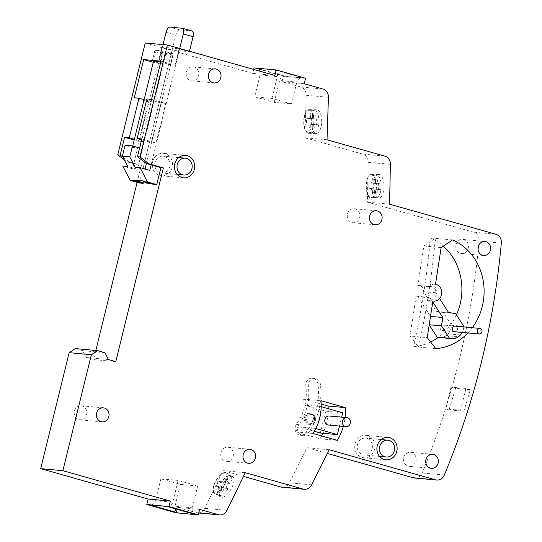 <?xml version="1.0" encoding="UTF-8"?>
<svg xmlns="http://www.w3.org/2000/svg" width="542" height="542" viewBox="0 0 542 542"><rect width="100%" height="100%" fill="white"/><g stroke="black" fill="none" stroke-linecap="round" stroke-linejoin="round"><path stroke-width="0.41" stroke-dasharray="2.71 2.03" d="M442.353 330.6L454.691 331.745A2.818 2.527 95.3 0 0 455.205 326.128L442.875 324.99A2.818 2.527 -84.7 0 1 442.353 330.6A2.818 2.527 -84.7 0 1 442.875 324.99M372.144 448.613A8.448 7.588 -84.7 0 1 364.034 454.955A8.448 7.588 -84.7 0 1 357.49 444.467A8.448 7.588 -84.7 0 1 365.593 438.126A8.448 7.588 -84.7 0 1 372.144 448.613M169.721 166.624A8.448 7.588 -84.7 0 1 161.611 172.966A8.448 7.588 -84.7 0 1 155.059 162.478A8.448 7.588 -84.7 0 1 163.169 156.137A8.448 7.588 -84.7 0 1 169.721 166.624M379.068 174.436A11.829 5.183 90.2 0 1 384.007 186.509A11.829 5.183 90.2 0 1 378.783 198.094A11.829 5.183 90.2 0 1 378.58 198.081A11.829 5.183 90.2 0 1 373.641 186.014A11.829 5.183 90.2 0 1 378.865 174.429A11.829 5.183 90.2 0 1 379.068 174.436M371.473 174.409A11.829 5.183 90.2 0 1 376.412 186.482A11.829 5.183 90.2 0 1 371.189 198.067A11.829 5.183 90.2 0 1 370.985 198.054A11.829 5.183 90.2 0 1 366.046 185.987A11.829 5.183 90.2 0 1 371.27 174.402A11.829 5.183 90.2 0 1 371.473 174.409M316.094 133.44A11.829 5.19 -88.9 0 0 316.264 133.454A11.829 5.19 -88.9 0 0 321.67 121.909A11.829 5.19 -88.9 0 0 316.88 109.802A11.829 5.19 -88.9 0 0 316.711 109.789A11.829 5.19 -88.9 0 0 311.304 121.333A11.829 5.19 -88.9 0 0 316.094 133.44M308.506 133.298A11.829 5.19 -88.9 0 0 308.669 133.305A11.829 5.19 -88.9 0 0 314.082 121.767A11.829 5.19 -88.9 0 0 309.286 109.66A11.829 5.19 -88.9 0 0 309.116 109.647A11.829 5.19 -88.9 0 0 303.71 121.191A11.829 5.19 -88.9 0 0 308.506 133.298M231.868 476.377A11.829 4.797 120.3 0 1 232.735 476.648A11.829 4.797 120.3 0 1 231.454 488.322A11.829 4.797 120.3 0 1 221.685 497.36A11.829 4.797 120.3 0 1 220.811 497.089A11.829 4.797 120.3 0 1 222.091 485.415A11.829 4.797 120.3 0 1 231.868 476.377M225.194 472.482A11.829 4.797 120.3 0 1 226.068 472.753A11.829 4.797 120.3 0 1 224.788 484.433A11.829 4.797 120.3 0 1 215.011 493.464A11.829 4.797 120.3 0 1 214.137 493.193A11.829 4.797 120.3 0 1 215.418 481.52A11.829 4.797 120.3 0 1 225.194 472.482M329.279 415.985A4.553 4.085 -84.7 0 1 332.808 421.629A4.553 4.085 -84.7 0 1 328.445 425.05M454.691 331.745A2.818 2.527 95.3 0 0 455.619 326.209M417.78 296.711L430.118 297.856A5.637 5.061 -84.7 0 1 428.458 297.287L416.127 296.149A5.637 5.061 95.3 0 0 417.78 296.711L426.005 309.468A741.165 665.698 95.3 0 0 427.868 298.371L423.539 291.643A5.637 5.061 95.3 0 0 419.847 285.668A5.637 5.061 95.3 0 0 419.02 285.512A5.637 5.061 95.3 0 0 417.76 285.573L430.097 286.718L430.531 283.873L435.47 284.326M423.539 291.643L435.87 292.788A5.637 5.061 95.3 0 0 432.177 286.806A5.637 5.061 95.3 0 0 431.357 286.657A5.637 5.061 95.3 0 0 430.097 286.718M314.516 419.928A4.505 4.051 -84.7 0 1 310.193 423.316A4.505 4.051 -84.7 0 1 306.697 417.719A4.505 4.051 -84.7 0 1 311.027 414.339A4.505 4.051 -84.7 0 1 314.516 419.928M313.283 419.82A4.505 4.051 -84.7 0 1 308.96 423.2A4.505 4.051 -84.7 0 1 305.464 417.604A4.505 4.051 -84.7 0 1 309.794 414.224A4.505 4.051 -84.7 0 1 313.283 419.82M304.489 417.326A5.637 5.061 -84.7 0 1 309.895 413.099A5.637 5.061 -84.7 0 1 314.258 420.091A5.637 5.061 -84.7 0 1 308.859 424.318A5.637 5.061 -84.7 0 1 304.489 417.326M305.722 417.442A5.637 5.061 -84.7 0 1 311.128 413.214A5.637 5.061 -84.7 0 1 315.491 420.206A5.637 5.061 -84.7 0 1 310.092 424.433A5.637 5.061 -84.7 0 1 305.722 417.442M316.44 409.508A63.102 56.68 -84.7 0 1 305.864 432.665A6.761 6.07 -84.7 0 1 300.512 435.253A6.761 6.07 -84.7 0 1 295.525 431.242A6.761 6.07 -84.7 0 1 296.406 424.386A49.579 44.532 95.3 0 0 304.712 406.188A49.579 44.532 95.3 0 0 305.844 385.965A6.761 6.07 -84.7 0 1 312.483 378.133A6.761 6.07 -84.7 0 1 317.876 383.763A63.102 56.68 -84.7 0 1 316.44 409.508M318.906 409.732A63.102 56.68 -84.7 0 1 308.33 432.889A6.761 6.07 -84.7 0 1 302.978 435.483A6.761 6.07 -84.7 0 1 297.992 431.473A6.761 6.07 -84.7 0 1 298.872 424.61A49.579 44.532 95.3 0 0 307.178 406.419A49.579 44.532 95.3 0 0 308.31 386.189A6.761 6.07 -84.7 0 1 314.949 378.357A6.761 6.07 -84.7 0 1 320.342 383.993A63.102 56.68 -84.7 0 1 318.906 409.732M74.41 411.066A7.046 6.328 -84.7 0 1 81.165 405.782A7.046 6.328 -84.7 0 1 86.625 414.522A7.046 6.328 -84.7 0 1 79.87 419.806A7.046 6.328 -84.7 0 1 74.41 411.066M186.401 72.12A7.046 6.328 -84.7 0 1 193.155 66.835A7.046 6.328 -84.7 0 1 198.616 75.575A7.046 6.328 -84.7 0 1 191.854 80.86A7.046 6.328 -84.7 0 1 186.401 72.12M355.044 443.776A11.267 10.122 -84.7 0 1 365.857 435.321A11.267 10.122 -84.7 0 1 374.583 449.304A11.267 10.122 -84.7 0 1 363.777 457.76A11.267 10.122 -84.7 0 1 355.044 443.776M152.62 161.787A11.267 10.122 -84.7 0 1 163.427 153.332A11.267 10.122 -84.7 0 1 172.16 167.315A11.267 10.122 -84.7 0 1 161.353 175.771A11.267 10.122 -84.7 0 1 152.62 161.787M347.476 214.002A7.046 6.328 -84.7 0 1 354.238 208.717A7.046 6.328 -84.7 0 1 359.692 217.457A7.046 6.328 -84.7 0 1 352.937 222.742A7.046 6.328 -84.7 0 1 347.476 214.002M456.018 244.713A7.046 6.328 -84.7 0 1 462.773 239.428A7.046 6.328 -84.7 0 1 468.234 248.168A7.046 6.328 -84.7 0 1 461.472 253.453A7.046 6.328 -84.7 0 1 456.018 244.713M403.736 457.556A7.046 6.328 -84.7 0 1 410.497 452.265A7.046 6.328 -84.7 0 1 415.951 461.012A7.046 6.328 -84.7 0 1 409.196 466.296A7.046 6.328 -84.7 0 1 403.736 457.556M220.967 452.536A7.046 6.328 -84.7 0 1 227.721 447.252A7.046 6.328 -84.7 0 1 233.182 455.991A7.046 6.328 -84.7 0 1 226.427 461.276A7.046 6.328 -84.7 0 1 220.967 452.536M460.456 334.997L448.126 333.852A56.341 50.609 -84.7 0 1 446.08 335.654L458.41 336.792M435.768 348.642L413.573 346.589A741.165 665.698 95.3 0 0 430.375 237.87A56.341 50.609 -84.7 0 1 443.309 246.129M456.418 314.895A56.341 50.609 -84.7 0 1 438.329 337.381M430.626 341.995A56.341 50.609 -84.7 0 1 413.573 346.589M472.312 327.714A56.341 50.609 -84.7 0 1 467.909 332.964M254.699 96.815L274.238 102.343L291.508 103.935L271.962 98.407L254.699 96.815L260.058 74.979A5.637 5.061 -84.7 0 0 256.515 68.143L285.824 76.436L283.358 76.205L282.023 81.666L300.641 86.937A8.448 7.588 -84.7 0 1 306.223 95.263L304.821 137.729L362.612 154.077A8.448 7.588 -84.7 0 1 368.194 162.288L367.374 202.125L473.579 232.172A8.448 7.588 -84.7 0 1 479.128 241.034A718.739 645.556 -84.7 0 1 459.345 359.468A718.739 645.556 -84.7 0 1 422.157 472.976A8.448 7.588 -84.7 0 1 414.488 477.983M254.049 67.913L283.358 76.205M305.559 78.265L303.093 78.034L273.785 69.742A5.637 5.061 95.3 0 1 277.328 76.578L271.962 98.407M449.006 409.833L463.81 411.202A718.739 645.556 95.3 0 0 470.28 389.684L455.483 388.316A718.739 645.556 -84.7 0 1 449.006 409.833L445.761 408.912L460.564 410.28L463.81 411.202M320.342 433.017L325.708 411.188L303.92 405.023L320.939 406.602A45.074 40.487 95.3 0 1 315.579 428.431L298.561 426.852L314.252 431.297M303.92 405.023A45.074 40.487 95.3 0 0 303.649 399.108L320.918 400.707M321.636 435.931A52.12 46.808 -84.7 0 1 320.031 438.769L295.607 431.859L312.876 433.451M295.607 431.859A45.074 40.487 95.3 0 0 298.561 426.852M328.167 408.641A52.12 46.808 -84.7 0 1 322.951 433.261M303.649 399.108L321.155 404.068M452.577 239.93L430.375 237.87M428.458 297.287L427.95 300.566L432.889 301.027M416.127 296.149L409.962 336.013L427.231 337.612M448.126 333.852A12.391 11.131 95.3 0 0 451.479 325.227L443.288 312.517L436.215 311.318L427.868 298.371A741.165 665.698 95.3 0 0 435.307 238.331L423.885 245.98L417.76 285.573M423.885 245.98L441.147 247.572M409.962 336.013L418.505 347.043A741.165 665.698 95.3 0 0 426.005 309.468L430.456 316.386L429.21 324.821M430.531 283.873A8.448 7.588 -84.7 0 1 436.656 294.001A8.448 7.588 -84.7 0 1 431.622 300.193A8.448 7.588 -84.7 0 1 428.478 300.634A8.448 7.588 -84.7 0 1 427.95 300.566M435.87 292.788L439.569 298.527M430.118 297.856L432.746 301.935M343.31 426.425A52.12 46.808 95.3 0 0 345.058 417.442M243.446 476.404L223.053 470.632L204.768 508.321A8.448 7.588 -84.7 0 1 197.315 512.847A8.448 7.588 -84.7 0 1 196.082 512.617L177.464 507.346L176.123 512.807M75.385 348.601L82.716 350.674L86.259 357.51L93.59 359.583L95.819 350.491M137.126 182.322L141.171 165.845L126.814 161.78L124.254 159.815M145.236 42.96L252.708 73.373L253.676 69.417M327.402 453.464L307.057 447.706L289.475 482.793A8.448 7.588 -84.7 0 1 282.07 487.211M179.131 48.794L189.388 51.7L172.126 50.101L161.868 47.201L179.131 48.794L175.113 65.169L160.947 61.158M274.909 75.426L252.708 73.373M122.824 157.065L129.281 162.011L126.814 161.78M141.171 165.845L143.644 166.076L129.281 162.011M189.388 51.7L189.497 51.26M143.644 166.076L172.126 50.101M115.785 361.636L93.59 359.583M108.461 359.563L86.259 357.51M104.911 352.727L82.716 350.674M199.659 509.399L177.464 507.346M245.255 472.692L223.053 470.632M329.258 449.765L307.057 447.706M389.576 204.178L367.374 202.125M327.022 139.782L304.821 137.729M304.218 83.719L282.023 81.666M302.273 77.879A5.637 5.061 95.3 0 1 303.093 78.034L285.824 76.436A5.637 5.061 -84.7 0 0 285.004 76.28L302.273 77.879A5.637 5.061 95.3 0 0 296.867 82.106L279.604 80.514A5.637 5.061 -84.7 0 1 285.004 76.28M439.203 337.503A12.391 11.131 95.3 0 0 446.08 335.654M463.789 326.928A12.391 11.131 -84.7 0 1 462.245 332.442M451.479 325.227L463.817 326.372M436.215 311.318L448.546 312.456M443.288 312.517L455.626 313.655M320.031 438.769L337.3 440.368M342.727 412.76L325.708 411.188M339.455 426.066L341.65 417.13M460.564 410.28L465.924 388.451L470.28 389.684M465.924 388.451L451.127 387.083L455.483 388.316M451.127 387.083L445.761 408.912M151.564 99.362L165.73 103.373L156.008 142.939L141.841 138.928M165.73 103.373L161.042 102.939L146.875 98.929M161.042 102.939L151.32 142.505L141.638 139.761M156.008 142.939L151.32 142.505M161.868 47.201L157.844 63.57L153.278 62.283M148.461 101.774L138.745 141.34L143.427 141.774L153.149 102.208L148.461 101.774L134.294 97.763M138.745 141.34L134.179 140.046M143.427 141.774L134.382 139.213M153.149 102.208L144.104 99.647M173.108 53.821L162.844 50.921L154.951 50.189L165.215 53.089L173.108 53.821L170.425 64.735L160.737 61.998M170.425 64.735L175.113 65.169M157.844 63.57L162.532 64.003L153.488 61.442M165.215 53.089L162.532 64.003M162.844 50.921L160.168 61.835M154.951 50.189L152.275 61.104M166.543 506.336A5.637 5.061 95.3 0 0 167.363 506.492A5.637 5.061 95.3 0 0 172.769 502.265L155.5 500.666A5.637 5.061 -84.7 0 1 150.1 504.893M178.128 480.436L160.866 478.837L180.405 484.365L197.674 485.964L178.128 480.436L172.769 502.265M197.674 485.964L192.308 507.793A5.637 5.061 95.3 0 0 195.852 514.629M180.405 484.365L175.046 506.194L192.308 507.793M174.951 508.714A5.637 5.061 -84.7 0 1 175.046 506.194M160.866 478.837L155.5 500.666M291.508 103.935L296.867 82.106M274.238 102.343L279.604 80.514M132.709 146.042L132.383 147.356L125.053 145.283M132.383 147.356L139.612 147.993M139.484 182.993L175.811 35.094A5.637 2.446 105.8 0 1 179.619 29.864L191.949 31.009L182.18 28.238M155.845 51.849L163.244 52.533L173.013 55.298L165.615 54.613L155.845 51.849L153.542 61.219M163.244 52.533L139.782 148.041M153.054 184.246L153.183 183.697L150.12 183.42M163.027 44.607L132.533 168.765L122.756 166.001M151.137 164.904L179.727 48.495M153.183 183.697L143.413 180.933M165.615 54.613L137.465 169.219L127.695 166.455M132.533 168.765L137.465 169.219M135.094 167.146L144.863 169.91L149.795 170.364M173.013 55.298L146.428 163.521M145.08 169.029L144.863 169.91M220.987 482.631L218.765 481.337A11.267 4.573 -59.7 0 0 217.396 483.816A11.267 4.573 -59.7 0 0 216.339 486.33L218.562 487.631A11.267 4.573 120.3 0 0 218.873 495.307A11.267 4.573 120.3 0 0 228.114 488.511L225.892 487.211A11.267 4.573 -59.7 0 0 227.261 484.731A11.267 4.573 -59.7 0 0 228.317 482.217L230.54 483.518L226.746 483.166L228.324 479.921L226.353 479.738L224.774 482.983L220.987 482.631A11.267 4.573 120.3 0 1 230.228 475.835A11.267 4.573 120.3 0 1 230.54 483.518M225.038 483.43A11.267 4.573 120.3 0 1 214.422 492.712A11.267 4.573 120.3 0 1 215.167 482.522A11.267 4.573 120.3 0 1 225.784 473.241A11.267 4.573 120.3 0 1 225.038 483.43M228.114 488.511L224.327 488.159L222.748 491.411L220.777 491.228L222.349 487.976L218.562 487.631M225.892 487.211L222.098 486.865L220.526 490.11L218.555 489.927L220.127 486.682L216.339 486.33M218.765 481.337L222.552 481.682L224.124 478.437L226.102 478.62L224.523 481.865L228.317 482.217M224.523 481.865L226.746 483.166M222.552 481.682L224.774 482.983M220.127 486.682L222.349 487.976M222.098 486.865L224.327 488.159M226.102 478.62L228.324 479.921M224.124 478.437L226.353 479.738M218.555 489.927L220.777 491.228M220.526 490.11L222.748 491.411M309.272 118.319L306.745 118.271A11.267 4.946 -88.9 0 0 306.494 121.069A11.267 4.946 -88.9 0 0 306.555 123.901L309.089 123.949A11.267 4.946 91.1 0 0 313.743 132.837A11.267 4.946 91.1 0 0 318.642 124.829L316.108 124.782A11.267 4.946 -88.9 0 0 316.359 121.984A11.267 4.946 -88.9 0 0 316.298 119.152L318.825 119.199L315.038 118.847L315.159 115.189L313.181 115.006L313.066 118.664L309.272 118.319A11.267 4.946 91.1 0 1 314.17 110.304A11.267 4.946 91.1 0 1 318.825 119.199M313.825 121.936A11.267 4.946 91.1 0 1 308.683 132.743A11.267 4.946 91.1 0 1 303.96 121.022A11.267 4.946 91.1 0 1 309.109 110.209A11.267 4.946 91.1 0 1 313.825 121.936M318.642 124.829L314.848 124.477L314.733 128.136L312.754 127.953L312.876 124.294L309.089 123.949M316.108 124.782L312.321 124.43L312.199 128.088L310.227 127.905L310.349 124.247L306.555 123.901M306.745 118.271L310.532 118.617L310.654 114.958L312.626 115.141L312.504 118.8L316.298 119.152M312.504 118.8L315.038 118.847M310.532 118.617L313.066 118.664M310.349 124.247L312.876 124.294M312.321 124.43L314.848 124.477M312.626 115.141L315.159 115.189M310.654 114.958L313.181 115.006M310.227 127.905L312.754 127.953M312.199 128.088L314.733 128.136M371.575 182.993L369.041 182.986A11.267 4.939 -89.8 0 0 368.824 185.784A11.267 4.939 -89.8 0 0 368.926 188.616L371.46 188.623A11.267 4.939 90.2 0 0 376.256 197.518A11.267 4.939 90.2 0 0 381.012 189.51L378.479 189.497A11.267 4.939 -89.8 0 0 378.695 186.699A11.267 4.939 -89.8 0 0 378.594 183.867L381.128 183.88L377.334 183.528L377.408 179.869L375.437 179.687L375.362 183.345L371.575 182.993A11.267 4.939 90.2 0 1 376.331 174.985A11.267 4.939 90.2 0 1 381.128 183.88M376.162 186.692A11.267 4.939 90.2 0 1 371.189 197.505A11.267 4.939 90.2 0 1 366.297 185.777A11.267 4.939 90.2 0 1 371.263 174.964A11.267 4.939 90.2 0 1 376.162 186.692M381.012 189.51L377.218 189.158L377.144 192.817L375.172 192.634L375.247 188.975L371.46 188.623M378.479 189.497L374.691 189.151L374.61 192.81L372.639 192.627L372.713 188.968L368.926 188.616M369.041 182.986L372.828 183.338L372.903 179.68L374.881 179.863L374.807 183.521L378.594 183.867M374.807 183.521L377.334 183.528M372.828 183.338L375.362 183.345M372.713 188.968L375.247 188.975M374.691 189.151L377.218 189.158M374.881 179.863L377.408 179.869M372.903 179.68L375.437 179.687M372.639 192.627L375.172 192.634M374.61 192.81L377.144 192.817M308.33 432.889L305.864 432.665M308.31 386.189L305.844 385.965M479.128 241.034L501.323 243.094M444.352 475.029L422.157 472.976M196.082 512.617L198.812 512.867M226.969 510.374L204.768 508.321M311.67 484.853L289.475 482.793M495.774 234.225L473.579 232.172M368.194 162.288L390.396 164.348M384.806 156.137L362.612 154.077M306.223 95.263L328.425 97.316M322.842 88.99L300.641 86.937M320.342 383.993L317.876 383.763M298.872 424.61L296.406 424.386M260.058 74.979L277.328 76.578M179.619 29.864L169.849 27.1M166.042 32.33L175.811 35.094M379.569 456.391L364.034 454.955M381.128 439.562L365.593 438.126M177.146 174.402L161.611 172.966M178.704 157.573L163.169 156.137M371.189 198.067L378.783 198.094M308.669 133.305L316.264 133.454M226.068 472.753L232.735 476.648M310.193 423.316L308.96 423.2M311.128 413.214L309.895 413.099M103.366 407.835L81.165 405.782M215.357 68.888L193.155 66.835M388.052 437.374L365.857 435.321M185.628 155.385L163.427 153.332M376.433 210.77L354.238 208.717M484.975 241.481L462.773 239.428M432.692 454.325L410.497 452.265M249.923 449.304L227.721 447.252M428.478 300.634L432.882 301.047M198.785 512.983L197.315 512.847M248.622 463.329L226.427 461.276M431.398 468.349L409.196 466.296M483.674 255.506L461.472 253.453M375.139 224.794L352.937 222.742M183.548 177.83L161.353 175.771M385.979 459.812L363.777 457.76M214.056 82.912L191.854 80.86M102.065 421.866L79.87 419.806M314.949 378.357L312.483 378.133M302.978 435.483L300.512 435.253M310.092 424.433L308.859 424.318M311.027 414.339L309.794 414.224M419.02 285.512L431.357 286.657M214.137 493.193L220.811 497.089M309.116 109.647L316.711 109.789M371.27 174.402L378.865 174.429M166.95 506.452L167.363 506.492M218.873 495.307L214.422 492.712M230.228 475.835L225.784 473.241M313.743 132.837L308.683 132.743M314.17 110.304L309.109 110.209M376.256 197.518L371.189 197.505M376.331 174.985L371.263 174.964"/><path stroke-width="0.81" d="M480.287 328.493A2.818 2.527 95.3 0 0 478.945 333.947A2.818 2.527 95.3 0 0 480.287 328.493M479.873 328.411L455.205 326.128A2.818 2.527 95.3 0 0 454.691 331.745A2.818 2.527 95.3 0 1 455.205 326.128A2.818 2.527 95.3 0 1 455.619 326.209M394.339 450.666A8.448 7.588 -84.7 0 1 386.236 457.008A8.448 7.588 -84.7 0 1 379.685 446.52A8.448 7.588 -84.7 0 1 387.794 440.179A8.448 7.588 -84.7 0 1 394.339 450.666M191.915 168.677A8.448 7.588 -84.7 0 1 183.813 175.019A8.448 7.588 -84.7 0 1 177.261 164.531A8.448 7.588 -84.7 0 1 185.371 158.189A8.448 7.588 -84.7 0 1 191.915 168.677M345.952 426.669L328.445 425.05A4.553 4.085 -84.7 0 1 324.915 419.4A4.553 4.085 -84.7 0 1 329.279 415.985L346.792 417.604A4.553 4.085 95.3 0 0 342.429 421.019A4.553 4.085 95.3 0 0 345.952 426.669A4.553 4.085 95.3 0 0 350.322 423.255A4.553 4.085 95.3 0 0 346.792 417.604M96.611 413.119A7.046 6.328 -84.7 0 1 103.366 407.835A7.046 6.328 -84.7 0 1 108.82 416.574A7.046 6.328 -84.7 0 1 102.065 421.866A7.046 6.328 -84.7 0 1 96.611 413.119M208.602 74.173A7.046 6.328 -84.7 0 1 215.357 68.888A7.046 6.328 -84.7 0 1 220.811 77.628A7.046 6.328 -84.7 0 1 214.056 82.912A7.046 6.328 -84.7 0 1 208.602 74.173M377.246 445.829A11.267 10.122 -84.7 0 1 388.052 437.374A11.267 10.122 -84.7 0 1 396.785 451.357A11.267 10.122 -84.7 0 1 385.979 459.812A11.267 10.122 -84.7 0 1 377.246 445.829M174.822 163.84A11.267 10.122 -84.7 0 1 185.628 155.385A11.267 10.122 -84.7 0 1 194.361 169.368A11.267 10.122 -84.7 0 1 183.548 177.83A11.267 10.122 -84.7 0 1 174.822 163.84M369.678 216.055A7.046 6.328 -84.7 0 1 376.433 210.77A7.046 6.328 -84.7 0 1 381.893 219.51A7.046 6.328 -84.7 0 1 375.139 224.794A7.046 6.328 -84.7 0 1 369.678 216.055M478.22 246.766A7.046 6.328 -84.7 0 1 484.975 241.481A7.046 6.328 -84.7 0 1 490.429 250.221A7.046 6.328 -84.7 0 1 483.674 255.506A7.046 6.328 -84.7 0 1 478.22 246.766M425.937 459.609A7.046 6.328 -84.7 0 1 432.692 454.325A7.046 6.328 -84.7 0 1 438.153 463.064A7.046 6.328 -84.7 0 1 431.398 468.349A7.046 6.328 -84.7 0 1 425.937 459.609M243.168 454.589A7.046 6.328 -84.7 0 1 249.923 449.304A7.046 6.328 -84.7 0 1 255.384 458.044A7.046 6.328 -84.7 0 1 248.622 463.329A7.046 6.328 -84.7 0 1 243.168 454.589M429.21 324.821L437.109 337.083A12.391 11.131 95.3 0 0 439.203 337.503L451.533 338.648A12.391 11.131 -84.7 0 0 458.41 336.792A56.341 50.609 95.3 0 0 460.456 334.997A12.391 11.131 -84.7 0 0 462.245 332.442M443.309 246.129A56.341 50.609 -84.7 0 1 460.097 304.231A56.341 50.609 -84.7 0 1 456.418 314.895M438.329 337.381A56.341 50.609 -84.7 0 1 430.626 341.995M432.882 301.047L433.417 301.095A8.448 7.588 -84.7 0 0 441.723 293.656A8.448 7.588 -84.7 0 0 435.47 284.326L441.147 247.572L452.577 239.93A56.341 50.609 -84.7 0 1 482.299 306.291A56.341 50.609 -84.7 0 1 472.312 327.714M467.909 332.964A56.341 50.609 -84.7 0 1 435.768 348.642L427.231 337.612L432.889 301.027A8.448 7.588 -84.7 0 0 433.417 301.095M198.812 512.867L218.284 514.67L199.659 509.399L198.318 514.859L169.009 506.567L170.351 501.106L62.872 470.7L91.361 354.725L97.587 350.654L104.911 352.727L108.461 359.563L115.785 361.636L163.372 167.898L149.016 163.833L139.951 156.895L167.431 45.02L274.909 75.426L276.251 69.965L305.559 78.265L304.218 83.719L322.842 88.99A8.448 7.588 95.3 0 1 328.425 97.316L327.022 139.782L384.806 156.137A8.448 7.588 95.3 0 1 390.396 164.348L389.576 204.178L495.774 234.225A8.448 7.588 95.3 0 1 501.323 243.094A718.739 645.556 -84.7 0 1 481.547 361.528A718.739 645.556 -84.7 0 1 444.352 475.029A8.448 7.588 95.3 0 1 436.683 480.043L414.488 477.983A8.448 7.588 -84.7 0 1 413.255 477.753L327.402 453.464M276.251 69.965L254.049 67.913L253.676 69.417M169.009 506.567L149.274 504.738L178.589 513.03L176.123 512.807L146.807 504.514L148.149 499.053L40.677 468.647L69.159 352.673L75.385 348.601L97.587 350.654M166.95 506.452L150.1 504.893A5.637 5.061 -84.7 0 1 149.274 504.738L146.807 504.514M149.016 163.833L146.543 163.609L137.485 156.665L141.841 138.928L137.153 138.495L146.875 98.929L151.564 99.362L160.947 61.158L143.677 59.566L134.294 97.763L138.982 98.197L129.26 137.763L124.579 137.329L120.222 155.066L122.824 157.065M139.951 156.895L137.485 156.665M163.372 167.898L160.906 167.668L146.543 163.609M345.058 417.442A52.12 46.808 95.3 0 0 345.342 407.618L320.918 400.707A45.074 40.487 -84.7 0 1 312.876 433.451L337.3 440.368A52.12 46.808 95.3 0 0 343.31 426.425M314.252 431.297L320.342 433.017L337.361 434.596L339.455 426.066M321.155 404.068L328.079 406.026A52.12 46.808 -84.7 0 1 328.167 408.641M322.951 433.261A52.12 46.808 -84.7 0 1 321.636 435.931M218.284 514.67A8.448 7.588 95.3 0 0 219.517 514.9A8.448 7.588 95.3 0 0 226.969 510.374L245.255 472.692L303.039 489.04A8.448 7.588 95.3 0 0 304.272 489.27A8.448 7.588 95.3 0 0 311.67 484.853L329.258 449.765L435.456 479.812A8.448 7.588 95.3 0 0 436.683 480.043M95.819 350.491L137.126 182.322M124.254 159.815L117.75 154.843L145.236 42.96L167.431 45.02M304.272 489.27L282.07 487.211A8.448 7.588 -84.7 0 1 280.837 486.987L243.446 476.404M170.351 501.106L148.149 499.053M62.872 470.7L40.677 468.647M120.222 155.066L117.75 154.843M91.361 354.725L69.159 352.673M198.318 514.859L195.852 514.629L166.543 506.336M195.852 514.629L178.589 513.03A5.637 5.061 -84.7 0 1 174.951 508.714M451.533 338.648A12.391 11.131 -84.7 0 1 449.44 338.222L441.5 325.898L442.794 317.524L432.746 301.935M437.109 337.083L449.44 338.222M439.569 298.527L448.546 312.456L455.626 313.655L463.817 326.372A12.391 11.131 -84.7 0 1 463.789 326.928M430.511 316.386L442.794 317.524M429.217 324.76L441.5 325.898M328.079 406.026L345.342 407.618M341.65 417.13L342.727 412.76L321.189 406.669M315.803 428.492L337.361 434.596M141.638 139.761L137.153 138.495M153.278 62.283L143.677 59.566M134.179 140.046L124.579 137.329M134.382 139.213L129.26 137.763M144.104 99.647L138.982 98.197M160.737 61.998L153.488 61.442M129.775 156.882L122.377 156.198L125.053 145.283L132.458 145.967L129.775 156.882L135.094 167.146L140.026 167.6L147.471 181.963L143.766 181.617L153.054 184.246L156.753 184.592L147.471 181.963M139.612 147.993L132.458 145.967M179.727 48.495L183.304 33.929A5.637 2.446 -74.2 0 0 182.376 28.279A5.637 2.446 -74.2 0 0 182.18 28.238L169.849 27.1A5.637 2.446 -74.2 0 0 166.042 32.33L163.027 44.607M153.542 61.219L132.709 146.042M143.318 182.79L133.549 180.025L133.901 180.71L143.183 183.332L143.318 182.79L150.12 183.42M122.377 156.198L127.695 166.455L122.756 166.001L130.202 180.364L133.901 180.71M143.766 181.617L143.413 180.933L133.549 180.025M130.202 180.364L139.484 182.993L143.183 183.332M191.949 31.009A5.637 2.446 105.8 0 1 192.146 31.043A5.637 2.446 105.8 0 1 193.081 36.693L189.497 51.26M160.906 167.668L156.753 184.592M140.026 167.6L149.795 170.364L151.137 164.904M146.428 163.521L145.08 169.029M280.837 486.987L303.039 489.04M413.255 477.753L435.456 479.812M193.081 36.693L183.304 33.929M479.358 334.021L454.691 331.745M386.236 457.008L379.569 456.391M387.794 440.179L381.128 439.562M183.813 175.019L177.146 174.402M185.371 158.189L178.704 157.573M219.517 514.9L198.785 512.983M192.146 31.043L182.376 28.279"/></g></svg>
